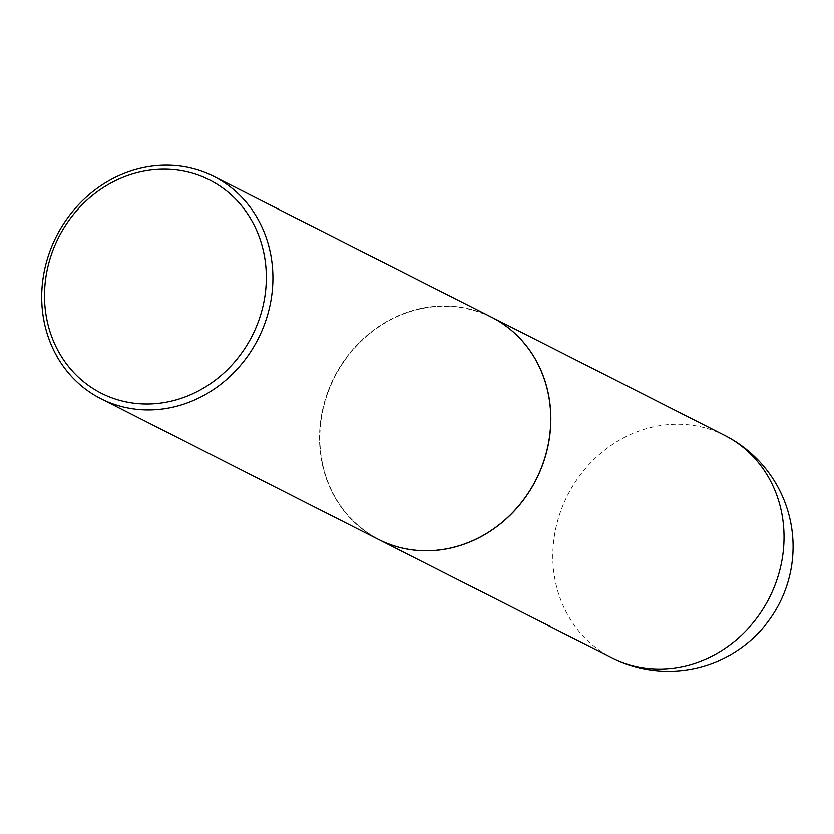 <?xml version="1.0" encoding="UTF-8"?>
<svg xmlns="http://www.w3.org/2000/svg" width="834" height="834" viewBox="0 0 834 834"><rect width="100%" height="100%" fill="white"/><g stroke="black" fill="none" stroke-linecap="round" stroke-linejoin="round"><path stroke-width="0.63" stroke-dasharray="4.17 3.13" d="M491.549 317.212A124.662 113.163 -63.1 0 0 326.719 395.285A124.662 113.163 -63.1 0 0 378.813 539.598A124.662 113.163 -63.1 0 1 326.626 395.243A124.662 113.163 -63.1 0 1 491.507 317.191M543.518 461.504A124.412 112.934 -63.1 0 0 475.036 310.842A124.412 112.934 -63.1 0 0 326.938 395.358A124.412 112.934 -63.1 0 0 395.431 546.02A124.412 112.934 -63.1 0 0 543.518 461.504M724.788 435.452A124.662 113.163 -63.1 0 0 708.306 428.812A124.662 113.163 -63.1 0 0 559.906 513.494A124.662 113.163 -63.1 0 0 612.052 657.828"/><path stroke-width="1.25" d="M213.671 176.349A124.662 113.163 -63.1 0 0 48.799 254.401A124.662 113.163 -63.1 0 0 100.945 398.735A124.662 113.163 -63.1 0 0 265.817 320.683A124.662 113.163 -63.1 0 0 213.671 176.349L491.507 317.191A124.662 113.163 -63.1 0 1 543.653 461.525A124.662 113.163 -63.1 0 1 378.772 539.577A124.662 113.163 -63.1 0 0 378.865 539.619A124.662 113.163 -63.1 0 0 543.747 461.577A124.662 113.163 -63.1 0 0 491.601 317.243A124.662 113.163 -63.1 0 0 491.549 317.212M259.52 318.379A119.596 108.566 -63.1 0 0 193.676 173.545A119.596 108.566 -63.1 0 0 51.312 254.787A119.596 108.566 -63.1 0 0 117.156 399.622A119.596 108.566 -63.1 0 0 259.52 318.379M724.788 435.452A124.662 124.662 0 0 1 784.054 593.203A124.662 124.662 0 0 1 612.052 657.828A124.662 113.163 -63.1 0 0 628.534 664.469A124.662 113.163 -63.1 0 0 776.934 579.786A124.662 113.163 -63.1 0 0 724.788 435.452L491.601 317.243M612.052 657.828L378.865 539.619M378.772 539.577L100.945 398.735"/></g></svg>
